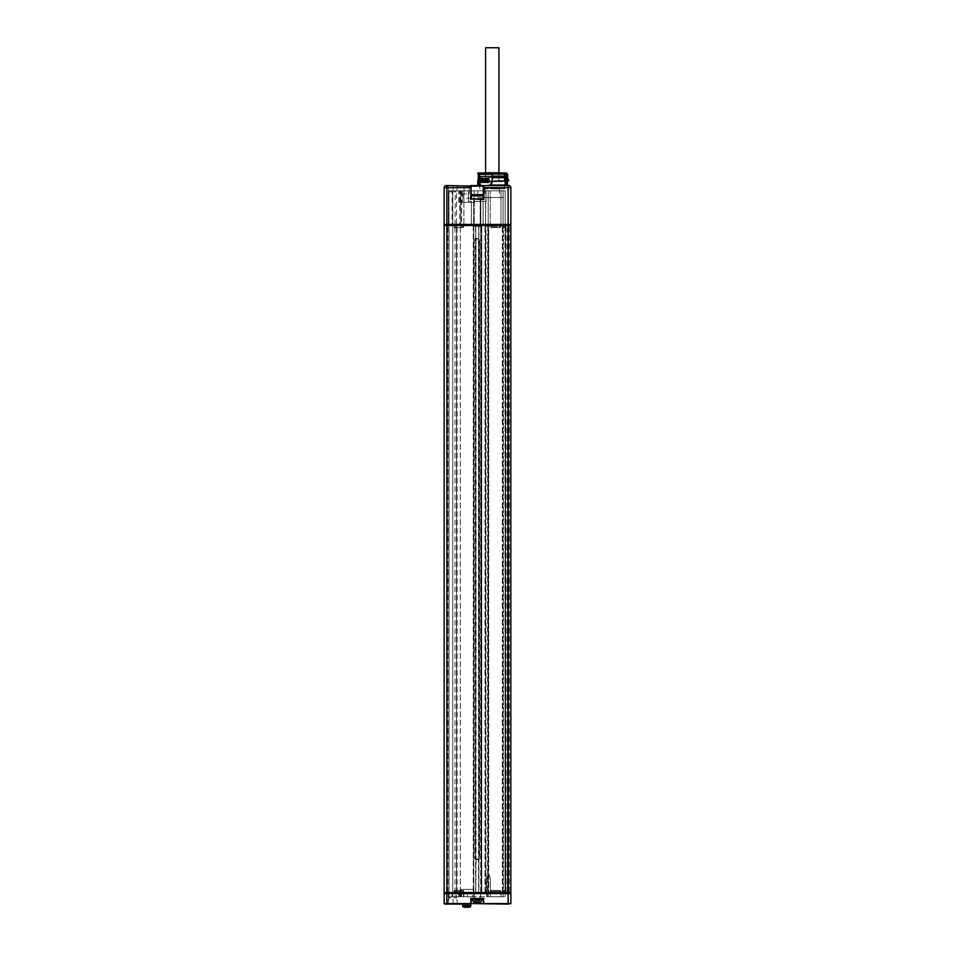 <?xml version="1.0" encoding="UTF-8"?>
<svg xmlns="http://www.w3.org/2000/svg" width="955" height="955" viewBox="0 0 955 955"><rect width="100%" height="100%" fill="white"/><g stroke="black" fill="none" stroke-linecap="round" stroke-linejoin="round"><path stroke-width="0.72" stroke-dasharray="4.78 3.58" d="M505.183 892.543L505.183 891.278L503.082 890.442L504.336 890.442L503.082 890.442L503.082 891.278L503.082 890.442L503.082 891.278L505.183 891.278L504.336 890.442L505.183 891.278L503.082 891.278L505.183 891.278L503.082 891.278L503.082 890.442L504.336 890.442L505.183 893.068M503.082 893.068L503.082 896.745L505.183 896.745L500.981 896.745L505.183 896.745L503.082 896.745L503.082 892.543M505.183 896.745L505.183 893.593L500.981 893.593L505.183 893.593L505.183 891.278L505.183 896.745M503.082 896.745L503.082 891.278L503.082 896.745M507.487 893.593L453.816 893.068L458.424 893.593L446.033 893.593L506.759 893.593L446.88 893.593L467.365 893.593L455.26 893.593L455.26 896.745L448.349 896.745L448.349 892.543L452.133 892.543L448.349 892.543M473.143 893.068L472.403 893.593L474.504 893.593L473.776 893.593L473.776 892.543L480.58 892.543L478.909 892.543L478.933 225.941L481.081 225.487L447.931 225.487L481.081 225.487L478.73 226.347L480.222 226.347L478.73 226.347L478.933 892.543L481.774 892.543L481.774 225.487L480.711 225.487L481.248 892.543L482.072 892.543L447.931 892.543L475.566 892.543L473.776 892.543L475.542 892.543L475.542 225.941L474.766 225.487L475.745 226.347L474.253 226.347L480.222 226.347L474.253 226.347L475.745 226.347L475.745 892.543L474.253 892.543L474.253 899.061L482.92 899.061L471.555 899.061L482.92 899.061L471.555 899.061L480.58 899.061L473.895 899.061L480.222 899.061L474.253 899.061L474.253 892.543L480.222 892.543L480.222 899.061L480.222 892.543L478.73 892.543L482.072 892.543L472.403 892.543L472.403 893.593L472.403 892.543L473.776 892.543L473.776 225.487L473.776 892.543M482.072 893.068L472.403 893.593L472.403 892.543M480.699 893.068L479.971 893.593L481.332 893.593L481.332 892.543M479.971 893.068L474.504 893.593L479.971 893.593L479.971 892.543M480.711 892.543L480.711 225.487L480.699 893.593L481.332 893.068M482.072 892.543L482.072 893.593L482.072 892.543L482.072 893.593L472.403 893.068M473.143 892.543L473.143 893.593L473.776 893.068M490.261 225.487L490.261 190.821L490.261 224.437L490.261 190.821L505.183 190.821L505.183 224.437L505.183 190.821L503.082 190.821L505.183 190.821L505.183 224.437L505.183 197.554L505.183 224.437L503.082 224.437L505.183 224.437L505.183 226.753L503.082 226.753L503.082 197.554L477.763 197.554L505.183 197.554L503.082 197.554L503.082 190.821L448.349 190.821L448.349 224.437L448.349 190.821L488.184 190.821L488.184 892.543L488.16 896.745L488.16 893.593L485.498 893.593L488.16 893.593L488.16 896.745L486.966 896.745L490.261 896.745L490.261 893.593L500.981 893.593L488.16 893.593L490.261 893.593L490.261 891.278L491.109 890.442L500.134 890.442L500.981 891.278L500.981 896.745L488.16 896.745L488.16 892.543L484.985 892.543L488.709 892.543L485.51 892.543L488.16 892.543L488.709 225.487L485.51 225.487L488.184 225.487L488.184 224.437L500.981 224.437L483.123 224.437L488.184 224.437L488.184 190.821L490.261 190.821L490.261 226.753L491.109 227.588L490.261 226.753L500.981 226.753L500.134 227.588L500.981 226.753L490.261 226.753L490.261 224.962M486.966 893.593L467.365 893.593L486.966 893.593L486.966 896.745L486.966 893.593M506.759 893.593L446.033 893.283L506.759 893.593M455.034 893.068L446.88 893.068M508.12 225.487L508.12 892.543L510.853 892.543L507.785 892.543L510.853 892.543L510.853 225.487L452.765 225.487L452.765 224.437L510.853 224.437L510.853 187.669A2.101 2.101 -90 0 0 508.752 185.568L470.624 185.568L470.624 187.669L444.147 187.669L444.147 903.573L444.147 187.669L444.147 903.573L510.853 903.573L510.853 893.593L444.147 893.593M508.12 892.543L452.765 893.068M452.765 892.543L452.765 225.487L456.538 225.487L456.538 892.543L456.538 225.487L452.765 225.487L452.765 892.543L456.538 892.543L448.981 892.543L447.931 904.099L448.981 897.796L447.931 904.099L457.588 904.099L447.931 904.099L448.981 897.796L448.981 191.871L456.538 191.871L448.981 191.871L448.277 187.669L448.981 191.871L448.981 897.796L452.765 897.796L452.765 893.593L452.765 897.796L456.538 897.796L456.538 893.593L456.538 897.796L448.981 897.796L448.981 191.871L448.981 224.437L444.147 224.437M452.765 224.962L452.765 191.871L452.765 224.437L448.981 224.437L448.981 225.487L452.765 225.487M444.147 892.543L448.981 892.543L448.981 225.487L444.147 225.487M507.308 892.543L505.517 892.543L507.308 892.543L507.785 225.487L505.517 225.487L507.308 225.487L507.308 892.543M505.517 225.487L505.517 892.543L505.517 225.487L505.517 892.543L508.717 892.543L504.98 892.543L505.517 225.487L502.318 225.487L505.517 225.487L505.517 892.543L505.517 224.437L506.759 224.437L455.308 224.437L505.517 224.962M481.774 892.543L484.985 892.543L481.774 892.543L481.774 225.487L485.51 225.487L481.774 225.487L481.774 892.543M486.047 892.543L487.647 892.543L486.047 892.543L486.047 225.487L488.184 225.487L488.184 892.543L488.184 225.487L485.51 225.487L486.047 892.543M488.709 892.543L502.843 892.543L488.709 892.543L488.709 225.487L502.318 225.487L488.709 225.487L488.709 892.543M503.381 892.543L504.98 892.543L503.381 892.543L503.381 225.487L503.381 892.543M446.033 224.437L506.962 224.962M448.349 224.962L506.651 224.437M461.599 190.821L459.677 190.821L459.677 225.487L461.599 225.487L461.599 224.437L483.123 224.437L471.352 224.437L471.352 201.326L468.416 201.326L468.416 190.821L461.599 190.821L461.599 224.437L454.759 224.962M477.237 224.437L480.807 224.437L477.237 224.437M448.349 225.487L452.133 225.487L448.349 225.487L448.349 224.437L452.133 224.962M462.315 190.821L462.315 202.376L458.794 202.376L474.551 202.376L474.54 201.326L483.123 201.326L483.123 224.437L483.123 201.326L483.123 224.437L483.123 201.326L474.54 201.326L474.54 202.376L471.352 202.376L471.352 224.437L452.133 224.437L452.133 190.821M505.183 225.487L505.183 190.821L477.763 190.821L503.082 190.821L503.082 224.437L500.981 224.437L503.082 224.437L503.082 190.821L503.082 227.588L503.082 226.753L505.183 226.753L503.082 226.753L503.082 227.588L504.336 227.588L503.082 227.588L503.082 226.753L505.183 226.753L504.336 227.588L505.183 224.962M508.717 225.487L508.717 892.543L508.717 224.437L507.487 224.437L508.717 224.437M456.538 224.437L452.765 224.437L456.538 224.437L456.538 191.871L456.538 224.437M446.033 224.759L458.436 224.437L454.377 224.962M470.827 904.099L462.638 904.099L470.827 904.099L462.638 904.099L470.827 904.099L470.827 905.674L462.638 905.674L470.827 905.674A1.576 1.576 0 0 1 469.251 907.25L464.214 907.25L469.251 907.25M508.12 904.099L483.851 904.099L483.326 899.061L471.149 899.061L471.149 903.573L471.149 899.061L483.326 899.061L470.624 898.536L470.624 903.573L471.149 899.061M483.851 898.536L483.851 903.573L483.851 898.536L470.624 898.536M444.672 904.099L444.147 903.573L448.014 903.573L446.88 903.573L446.88 187.669L446.88 903.573L483.326 903.573L483.326 899.061M453.374 904.099L452.765 897.796L453.386 904.099M457.588 904.099L456.538 897.796L457.588 904.099M482.92 899.061L482.92 899.682L471.555 899.682L482.92 899.682L471.555 899.682L471.555 899.061M471.555 899.682L473.907 902.2L480.568 902.2L473.907 902.2L478.515 902.2L477.261 902.2L477.261 900.708L474.754 900.708L479.768 900.708L477.261 900.708L477.273 902.2L480.568 902.2L482.92 899.682M474.754 902.2L474.754 900.708L474.754 902.2L476.008 902.2L476.008 900.708L476.008 902.2L476.008 900.708L476.008 902.2L474.754 902.2M478.515 902.2L478.515 900.708L479.768 900.708L478.515 900.708L478.515 902.2M479.768 902.2L479.768 900.708L479.768 902.2M476.008 902.2L476.008 900.708L476.008 902.2M477.261 902.2L477.261 900.708L477.273 902.2M468.619 907.25L468.619 905.149L468.619 907.25L468.619 905.149L467.759 905.149L468.619 905.149L468.619 907.25L468.284 905.149L468.619 907.25L464.846 907.25L467.258 907.25L464.846 907.25L464.846 905.149L466.243 905.149L464.846 905.149L465.181 907.25L465.181 905.149L465.706 907.25L465.706 905.149L467.759 905.149L467.222 907.25L468.619 907.25L467.759 907.25L467.759 905.149L466.207 905.149L466.219 907.25L467.258 907.25L466.207 907.25L466.243 905.149L464.846 905.149L464.846 907.25M467.258 905.149L467.246 907.25L467.759 905.149L467.759 907.25L467.759 905.149L466.207 905.149L467.258 905.149L467.246 907.25L467.222 905.149M462.638 904.099L462.638 905.674L470.827 905.674M464.214 907.25A1.576 1.576 0 0 1 462.638 905.674M468.284 907.25L468.284 905.149L468.284 907.25M466.219 905.149L466.219 907.25L466.243 905.149M465.706 905.149L465.706 907.25L465.706 905.149M465.181 905.149L465.181 907.25L465.181 905.149M507.702 174.276L505.637 174.276A1.313 1.134 -90 0 0 504.491 172.962L504.491 174.013C506.998 174.013 506.998 174.013 504.491 174.013L504.491 172.962A1.313 1.134 90 0 1 504.718 172.998L492.255 172.962L492.255 181.366C491.992 183.945 490.595 185.354 488.065 185.568L507.224 185.568L483.851 185.568L483.326 198.915L471.149 198.915L471.149 186.094L470.624 199.44L483.851 199.44L483.851 185.568L446.248 185.568M447.931 185.568L448.277 187.669L446.88 187.669L448.277 187.669L447.931 185.568L453.374 185.568L447.931 185.568L448.981 191.871L447.931 185.568M457.588 185.568L453.386 185.568L457.588 185.568L456.538 191.871L457.588 185.568M466.673 185.568L469.299 185.568L466.673 185.568M507.224 185.568L490.094 185.043L506.055 184.948L490.273 184.948L492.267 180.841L487.444 180.841L506.126 180.841L492.255 180.841L492.255 174.276L492.267 180.841L504.813 180.841L507.224 185.568M490.058 185.067L481.487 185.568C479.78 185.354 478.909 183.945 478.885 181.366L479.708 181.366L480.819 184.948L477.763 184.948L480.819 184.948L479.708 180.841L477.763 180.841M477.237 198.915L483.075 198.915L477.237 198.915M480.974 194.641L473.501 194.641L480.974 194.641L473.501 194.641L473.501 196.241L480.974 196.241L473.501 196.241L480.974 196.241L473.501 196.241L473.501 194.641L475.506 194.641L475.506 196.241L475.506 194.641L475.506 196.241L475.506 194.641L477.237 194.641L477.237 196.241L477.237 194.641L482.012 194.641L472.462 194.641L478.968 194.641L478.968 196.241L478.968 194.641L478.968 196.241L478.968 194.641L480.974 194.641L480.974 196.241L480.974 194.641L473.501 194.641M483.326 187.669L483.326 198.915L483.326 187.669L508.12 187.669L508.12 224.437M453.374 185.568L452.765 191.871L453.386 185.568M471.149 186.094L471.149 198.915L483.326 198.915L471.149 198.915M478.968 194.641L478.968 196.241L478.968 194.641M477.237 194.641L477.237 196.241L477.237 194.641M475.506 194.641L475.506 196.241L475.506 194.641M466.673 193.96L462.781 193.96L466.673 193.96M466.673 198.174L470.564 198.174L466.673 198.174M479.995 184.948L477.345 184.948M478.885 176.985L478.885 181.366L479.792 180.841L478.885 180.841M487.79 172.962L501.184 172.962L480.019 172.962L480.019 174.013L492.255 174.037L492.267 172.962L483.755 172.962L500.766 172.962L492.255 172.962L492.267 174.013L479.923 174.037L479.792 180.841L483.206 180.841L478.18 180.841L483.206 180.841L483.206 177.69L478.18 177.69L479.231 176.639L492.255 176.639L479.231 176.639M488.912 180.841L488.912 178.537L480.878 178.537L483.003 178.537L483.206 177.69L483.206 180.841L479.792 180.841L479.792 174.276L478.885 174.276L492.255 174.276L479.792 174.276L479.541 173.094A1.313 1.134 -90 0 0 478.909 174.013L477.87 174.013M488.912 178.537L489.127 182.417L481.571 182.417L482.669 178.537L487.337 178.537L487.444 177.69L492.255 177.69L487.444 177.69L487.444 178.537M488.912 182.417L480.878 182.417L481.571 182.417L480.878 182.417L480.878 178.537L487.337 178.012L478.885 177.69M487.157 178.537L489.139 178.537L489.139 180.841L481.929 180.841L486.943 180.316L487.157 178.537L482.669 178.537M487.444 180.841L487.337 178.537M481.654 180.113L486.62 180.113M481.654 180.841L481.654 178.537M504.718 172.962L504.718 174.013L480.174 174.013L478.885 174.467L478.885 176.639L505.291 176.639L478.073 176.639M505.684 184.948L504.813 181.366M504.491 174.013L505.637 174.276L505.637 181.366M507.702 182.417L506.986 182.417L506.986 178.537L507.702 178.537M504.718 180.841L505.983 180.841L504.718 180.841L504.718 174.276L506.651 174.276L504.718 174.276M504.718 177.69L506.126 177.69L506.126 180.841L506.986 180.316L506.09 180.841L506.09 182.417L506.986 182.417L506.09 182.417L505.983 178.537L506.986 178.537L505.983 178.537L505.983 180.841L506.126 177.69L492.255 177.69M506.986 178.573L508.502 180.113L508.502 180.841L507.571 180.316M492.267 174.276L492.267 173.094L492.267 174.276L478.885 174.276M480.019 172.962L479.792 174.013L480.019 172.962A1.313 1.134 -90 0 0 479.541 173.094L479.923 174.037L479.792 172.962L477.87 172.962M492.255 172.962L492.255 174.013L504.336 174.013L480.174 174.013M492.255 176.639L504.718 176.639M496.719 174.013L483.326 174.013L496.719 174.013M500.241 172.437L484.281 172.437M492.255 172.437L498.988 172.437L492.255 172.437M492.255 181.163L504.443 181.163L492.255 181.163M501.184 181.163L483.123 181.689L501.399 181.689M501.709 181.689L482.597 181.163L501.924 181.163M482.597 181.163L501.924 181.474L482.8 181.689M492.255 188.827L504.658 188.827L492.255 188.827M482.597 188.827L501.924 188.827L482.8 188.302M501.399 188.302L483.123 188.302L501.184 188.827M483.326 188.827L501.184 188.517L483.123 188.302M492.255 197.554L499.453 197.554L492.255 197.554M500.981 224.962L500.981 190.821L500.981 226.753L500.981 190.821L500.981 226.753L500.134 227.588L491.109 227.588L500.134 227.588L491.109 227.588L490.261 226.753L491.109 227.588L500.134 227.588L500.981 225.487M502.843 892.543L502.843 225.487L502.843 892.543M485.498 893.068L485.51 201.326L483.123 201.326L486.059 201.326L486.059 190.821L486.059 201.326L474.134 201.326L486.059 201.326L486.059 190.821L485.51 224.962M487.11 896.745L487.11 893.593L487.11 896.745M490.261 893.068L490.261 896.745L500.981 896.745L500.981 891.278L500.134 890.442L491.109 890.442L490.261 891.278L500.981 891.278L490.261 891.278L490.261 896.745L490.261 891.278L491.109 890.442L500.134 890.442L500.981 892.543M490.369 896.745L486.966 896.745L490.369 896.745L490.369 879.627L490.369 896.745M490.261 892.543L491.109 890.442L500.134 890.442L500.981 891.278L500.981 896.745L500.981 893.068M485.51 892.543L485.51 225.487L488.184 225.487L485.51 225.487M460.382 202.376L460.382 190.821L468.416 190.821L468.416 201.326L471.352 201.326L468.416 201.326L468.416 190.821L468.416 201.326L471.352 201.326L471.352 224.437L471.352 201.326L471.352 202.376L474.551 202.376L460.382 202.376L471.352 202.376L463.891 202.376L463.891 226.753L463.056 227.588L454.234 227.588L454.234 225.487L453.183 225.487L454.234 225.487L454.234 227.588L463.056 227.588L463.891 226.753L454.234 226.753M461.599 225.487L459.677 225.487M457.815 225.487L457.815 224.437M460.74 224.437L460.74 190.821L460.74 224.437M460.382 190.821L459.677 190.821M455.034 224.962L455.26 190.821M462.315 202.376L463.891 202.376L463.891 190.821L463.891 224.962M463.891 225.487L463.891 226.753M474.134 201.326L474.134 190.821L474.134 201.326M504.336 227.588L503.082 227.588L505.183 226.753L504.336 227.588M475.566 892.543L478.909 892.543L475.566 892.543M475.745 238.404L475.745 226.347L475.745 238.404L477.237 238.404L475.745 238.404L476.008 238.941L478.73 238.404L478.73 226.347L478.73 238.404L475.745 238.404M476.056 859.046L475.745 892.543L475.745 859.667L477.237 859.667L475.745 859.667L476.056 238.941L474.862 238.941L478.467 238.941L478.419 859.046L478.419 238.941L479.613 238.941L476.056 238.941L476.056 859.046L474.862 859.046L479.613 859.046L478.419 859.046L478.73 892.543L478.73 859.667L477.237 859.667L479.613 859.046L474.874 859.034L479.613 859.046L479.613 238.941L479.613 859.046L476.056 859.046M473.25 225.487L473.25 892.543L473.25 225.487M447.931 892.543L447.931 225.487L447.931 892.543M455.01 892.543L455.01 225.487M460.322 892.543L460.322 225.487L460.322 892.543M457.099 892.543L457.099 225.487M481.26 892.543L481.248 225.487L481.248 892.543M477.237 899.061L480.58 899.061L477.237 899.061M490.369 879.627L489.533 875.425L487.528 875.425L486.692 879.627L486.692 893.593L486.692 879.627L487.528 875.425L489.533 875.425L487.528 875.425L486.692 879.627L487.528 875.425L489.533 875.425L490.369 879.627L490.369 892.543L490.369 879.627L489.533 875.425L490.369 879.627M486.692 896.745L486.692 893.593L486.692 896.745L472.534 896.745L472.534 893.593L472.534 896.745L486.692 896.745M463.891 893.068L463.891 896.745L467.365 896.745L467.365 893.593L467.365 896.745L467.365 893.593L467.365 896.745L460.74 896.745L472.534 896.745L461.599 896.745L461.599 892.543L457.815 892.543L461.599 892.543M466.732 889.392L460.214 889.392L466.732 889.392M452.133 893.068L452.133 896.745L463.891 896.745L463.891 892.543M463.891 891.278L463.056 890.442L463.891 891.278L454.234 891.278L454.234 890.442L454.234 892.543L453.183 892.543L454.234 892.543L454.234 891.278M463.056 890.442L454.234 890.442L463.056 890.442M452.133 896.745L448.349 896.745L448.349 893.068M466.732 896.745L460.214 896.745L466.732 896.745M461.599 896.745L459.677 896.745L460.74 896.745L460.74 891.278L461.587 890.442L460.74 891.278L463.473 891.278L463.473 896.745L460.74 896.745L460.74 891.278L458.806 891.278L461.205 891.278L461.205 896.745L463.473 896.745L463.473 890.442L459.952 890.442L461.611 890.442L461.205 891.278M455.26 896.745L461.205 896.745M458.806 896.745L458.806 891.278L459.952 890.442M461.611 890.442L463.473 890.442L463.473 891.278M460.74 889.392L460.74 893.593L460.74 889.392L473.25 889.392L460.74 889.392M460.74 896.745L460.74 893.593L460.74 896.745M459.677 896.745L459.677 892.543M457.815 893.593L457.815 892.543M490.369 892.543L486.692 892.543L490.369 892.543M482.657 180.841L483.433 180.841M485.045 180.841L485.892 180.841M510.853 892.543L510.853 225.487L510.853 892.543M485.594 47.75L498.928 47.75M485.594 172.437L485.594 181.163L498.928 181.163L485.594 181.163M498.928 172.437L498.928 181.163M507.487 893.283L446.88 893.593M510.853 903.573L508.12 903.573L508.12 893.593M471.149 187.669L470.624 199.44M446.88 185.568L446.88 187.669L444.147 187.669L446.88 187.669L446.88 904.099L444.147 903.573M504.98 225.487L504.98 892.543L504.98 225.487M483.075 198.915L483.075 195.715L471.4 195.715L477.237 195.715L471.4 195.715L472.462 194.641M510.853 187.669L508.12 187.669M480.102 185.043L477.345 185.043M506.126 185.043L490.094 185.043M504.98 173.094L504.586 174.037M504.718 176.114L478.073 176.114M478.885 176.114L492.255 176.114M502.318 892.543L502.318 225.487L502.318 892.543M487.647 225.487L487.647 892.543L487.647 225.487M484.985 892.543L484.985 225.487L484.985 892.543M509.325 892.543L509.325 225.487L509.325 892.543M507.785 892.543L507.785 225.487L507.785 892.543M506.043 892.543L506.043 225.487L506.043 892.543M468.01 905.149L468.01 907.25L468.01 905.149M465.455 905.149L465.455 907.25L465.455 905.149M471.4 198.915L471.4 195.715M483.075 195.715L482.012 194.641M469.299 193.96L469.299 185.568L469.299 193.96M464.046 193.96L464.046 185.568L464.046 193.96M470.564 198.174L470.564 193.96L470.564 198.174M462.781 198.174L462.781 193.96L462.781 198.174M506.389 174.013L506.651 178.012L505.291 176.639M506.759 182.417L506.759 180.316M506.437 176.639L506.437 176.114C506.974 175.613 506.269 174.908 504.336 174.013M483.326 172.962L483.326 174.013M501.184 172.962L501.184 174.013M500.766 172.962L500.766 174.013M483.755 172.962L483.755 174.013M498.988 181.163L498.988 172.437M485.534 181.163L485.534 172.437M504.443 181.163L504.443 176.639M480.079 176.639L480.079 181.163M504.658 188.827L504.658 176.639M479.864 188.827L479.864 176.639M499.453 188.827L499.453 197.554M458.794 202.376L458.794 190.821M474.551 202.376L474.551 201.326L474.551 202.376M477.763 190.821L477.763 197.554M480.222 224.962L480.222 198.915L480.222 226.347L481.081 225.487L480.222 226.347L480.222 225.487M474.253 225.487L474.253 226.347L473.394 225.487L474.253 226.347L474.253 198.915L474.253 224.962M474.862 238.941L474.862 859.046L474.862 238.941M480.807 224.437L480.807 198.915L480.807 224.437M473.668 224.437L473.668 198.915L473.668 224.437M480.58 892.543L480.58 899.061L480.58 892.543M473.895 892.543L473.895 899.061L473.895 892.543M473.25 893.593L473.25 889.392L473.25 893.593M460.214 896.745L460.214 889.392M485.068 188.827L485.068 197.554"/><path stroke-width="1.43" d="M446.033 893.593L507.487 893.593M510.853 903.573L508.12 904.099L508.12 893.593L510.853 893.593L510.853 903.573L444.147 903.573L444.147 893.593L507.487 893.283M508.12 893.593L446.88 893.593L446.88 903.573L444.147 903.573M444.147 892.543L444.147 225.487L446.88 225.487L446.88 892.543L444.147 892.543L444.147 893.593M446.88 892.543L510.853 892.543L510.853 225.487L508.12 225.487L508.12 892.543M446.88 225.487L508.12 225.487M444.147 225.487L444.147 224.437L510.853 224.437L510.853 187.669A2.101 2.101 0 0 0 508.752 185.568L508.12 185.568L508.12 187.669L510.853 187.669M444.147 224.437L444.147 187.669L470.624 187.669L470.624 185.568L508.12 185.568L508.12 187.669L483.326 187.669L483.326 198.915L471.149 198.915L471.149 186.094L483.326 186.094L483.326 187.669M508.12 904.099L471.149 903.573L471.149 899.061L483.326 899.061L483.851 903.573L483.326 899.061M471.149 899.061L470.624 904.099L444.672 904.099M471.555 899.682L482.92 899.682L480.568 902.2L473.907 902.2L471.555 899.061M470.827 904.099L470.827 905.674L462.638 905.674L462.638 904.099M464.846 907.25L469.251 907.25A1.576 1.576 0 0 0 470.827 905.674M464.214 907.25A1.576 1.576 0 0 1 462.638 905.674M469.251 907.25L468.619 907.25M446.248 185.568A2.101 2.101 90 0 0 444.147 187.669A2.101 2.101 0 0 1 446.248 185.568A2.101 2.101 0 0 0 444.147 187.669A2.101 2.101 90 0 1 446.248 185.568L471.149 186.094M487.79 172.962L477.87 172.962L477.87 174.013L478.909 174.013A1.313 1.134 -90 0 0 478.885 174.276L478.885 181.366C478.909 183.945 479.78 185.354 481.487 185.568L483.851 185.568L483.326 186.094M483.851 185.568L483.851 199.44L471.149 198.915M473.501 194.641L480.974 194.641M488.053 185.568C490.584 185.354 491.992 183.945 492.255 181.366L490.273 184.948L488.244 185.568M490.273 184.948L507.224 185.568L505.637 181.366L505.637 174.276L507.702 174.276L507.702 178.537L506.986 178.537L507.702 185.568M492.255 172.962L492.255 174.013L504.718 174.013L504.718 172.962L506.389 172.962L492.255 172.962L492.255 181.366L504.813 180.841L505.684 184.948M480.878 182.417L480.878 178.537L488.912 178.537L488.912 182.417L480.878 182.417M477.763 184.948L477.763 180.841L478.885 180.841M488.912 182.417L481.571 182.417L481.654 178.537M487.337 178.537L488.912 178.537M488.912 180.841L486.62 180.841L487.157 178.537M482.657 180.841L481.654 180.113L482.669 178.537M486.62 180.113L481.654 180.113M487.444 180.841L487.444 178.537M479.231 176.639L478.18 177.69L478.885 177.69M480.019 172.962A1.313 1.134 90 0 0 478.885 174.276L478.073 176.114L478.885 176.114M478.073 176.114L478.885 176.985M480.102 185.043L477.345 185.043L479.995 184.948M504.491 174.013L504.718 180.841M492.255 177.69L504.718 177.69M507.571 180.316L508.752 180.841L508.752 180.113L508.502 180.841M506.986 178.573L508.502 180.113M504.718 172.998A1.313 1.134 90 0 1 505.637 174.276L504.718 174.276M504.718 176.639L492.255 176.639M483.755 172.962L500.766 172.962M485.892 180.841L486.764 180.841M486.62 180.841L481.654 180.841M508.717 225.487L508.717 224.437M507.487 224.437L446.033 224.437M498.928 172.437L498.928 47.75L485.594 47.75L485.594 172.437M446.88 893.068L446.033 893.283M470.624 898.536L483.851 898.536M446.88 185.568L446.88 224.759L446.033 224.759M508.12 224.437L508.12 187.669M470.624 199.44L471.149 187.669M471.4 198.915L471.4 195.715L483.075 195.715L482.012 194.641M490.094 185.043L506.126 185.043M504.813 181.366L505.637 181.366M478.885 174.276L492.255 174.276M504.98 173.094L504.718 173.726M492.255 176.114L504.718 176.114M446.88 224.962L507.487 224.759M482.92 899.061L482.92 899.682M483.075 198.915L483.075 195.715M471.4 195.715L472.462 194.641M478.18 177.69L478.18 180.841M507.177 178.537L508.752 180.113M507.702 174.276L506.389 172.962"/></g></svg>
